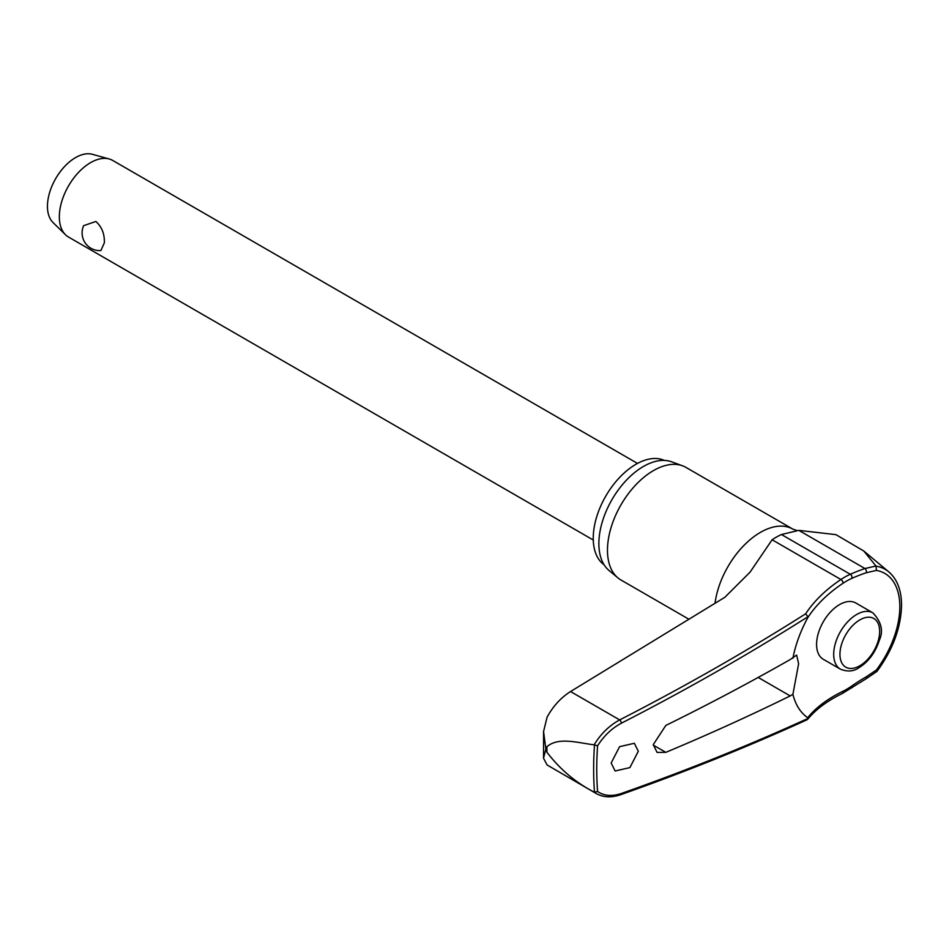 <?xml version="1.0" encoding="UTF-8"?>
<svg xmlns="http://www.w3.org/2000/svg" width="949" height="949" viewBox="0 0 949 949"><rect width="100%" height="100%" fill="white"/><g stroke="black" fill="none" stroke-linecap="round" stroke-linejoin="round"><path stroke-width="1.42" d="M805.63 613.825L808.002 616.696L807.682 617.811A163.192 101.365 175.9 0 1 842.878 583.374A2.657 1.412 -123.8 0 0 842.961 582.674A2.657 1.412 -123.8 0 0 840.933 579.507A165.648 102.895 -4.1 0 0 805.63 613.825A2163.696 1343.938 175.9 0 1 619.673 719.911C609.388 725.487 600.859 733.802 594.098 744.835L594.501 744.977A342.85 197.95 120 0 0 593.635 769.105A342.85 197.95 120 0 0 594.501 792.237L597.573 791.454A340.644 196.68 -60 0 1 596.755 769.105A340.644 196.68 -60 0 1 597.573 745.807L594.501 744.977M876.117 671.18L876.354 670.006L866.188 676.886A163.192 104.046 -5.8 0 0 851.751 686.02A66.3 38.28 -60 0 1 842.878 691.311A163.192 86.489 3.8 0 0 807.682 717.705L808.002 718.429A2166.353 1148.065 -176.2 0 1 621.417 793.459C611.903 796.626 603.955 795.962 597.573 791.454M620.658 794.704A2.657 1.412 -109.4 0 0 620.705 794.693C685.819 771.715 747.966 746.721 807.148 719.722L807.682 717.705A91.009 52.539 -60 0 1 792.901 694.336L790.185 695.925A2167.243 1206.001 -178.3 0 1 665.83 752.355L657.076 752.403L653.256 744.621L665.83 725.439A2167.243 1294.91 -1.8 0 0 790.185 659.555L796.638 655.083L798.619 663.766L792.901 694.336M594.501 792.237L594.098 792.035C575.853 782.723 560.135 769.461 546.932 752.26L545.865 748.986L543.528 758.227L547.087 764.953L596.494 793.684C603.445 797.468 611.524 797.812 620.717 794.693A2.657 1.412 -109.4 0 0 620.717 794.693A2.657 1.412 -109.4 0 0 621.417 793.459M866.188 676.886A2.657 1.163 60.4 0 1 866.39 677.74A2.657 1.163 60.4 0 1 866.057 678.808L876.983 671.382C892.795 649.84 900.981 627.787 901.55 605.225C901.467 590.325 897.22 579.21 888.81 571.879A76.323 44.069 120 0 0 876.117 566.173L863.768 551.001L835.927 534.643L798.821 530.372L781.466 534.536A69.953 40.392 120 0 0 772.106 539.767L750.101 572.093L724.846 597.289L570.539 691.536L619.673 719.911A2.657 1.174 62.8 0 1 621.417 723.174A2166.353 1345.587 -4.1 0 0 808.002 616.696L807.682 617.811A91.009 52.539 -60 0 0 792.901 658.25M543.54 758.227L543.563 731.513L547.087 717.195C553.065 706.234 560.883 697.681 570.539 691.536M604.086 564.785A60.356 34.852 -60 0 1 593.244 538.225A60.356 34.852 -60 0 1 618.487 478.664A60.356 34.852 -60 0 1 664.359 460.407M689.033 619.306L620.931 579.981A65.007 37.533 -60 0 1 617.858 577.846A65.007 37.533 -60 0 1 607.467 550.23A65.007 37.533 -60 0 1 633.754 487.086A65.007 37.533 -60 0 1 682.545 465.805A65.007 37.533 -60 0 1 685.937 467.394L792.925 529.162A65.007 37.533 -60 0 0 746.222 543.172A65.007 37.533 -60 0 0 715.024 603.35M682.545 465.805L671.655 461.807A63.014 36.382 120 0 0 624.347 482.436A63.014 36.382 120 0 0 598.866 543.635A63.014 36.382 120 0 0 608.95 570.408L617.858 577.846M638.309 751.264L629.899 767.599L615.13 771.003L611.156 763.02L619.578 746.685L634.335 743.281L638.309 751.264M594.098 744.835C577.727 742.806 558.261 736.709 546.932 746.744L545.865 748.986L543.563 731.513M840.434 669.175L823.305 659.294A32.503 18.766 -60 0 1 816.579 644.418A32.503 18.766 -60 0 1 830.766 611.702A32.503 18.766 -60 0 1 855.808 602.995L872.926 612.888A32.503 18.766 120 0 0 856.686 614.489A32.503 18.766 120 0 0 833.697 654.3A32.503 18.766 120 0 0 840.434 669.175C847.445 671.939 853.602 671.477 858.892 667.788C868.632 661.655 875.452 652.438 879.367 640.136C883.566 631.026 881.419 621.939 872.926 612.888M637.491 463.42L112.706 160.44A44.223 25.528 120 0 0 109.218 158.981A44.223 25.528 120 0 0 76.537 174.616A44.223 25.528 120 0 0 59.336 216.799A44.223 25.528 120 0 0 65.469 234.735A44.223 25.528 120 0 0 68.494 237.036L593.267 540.017M104.354 242.79L100.879 250.583A17.687 17.687 0 0 1 83.654 225.672L95.873 221.461C101.828 226.858 104.663 233.964 104.354 242.79M109.218 158.981L92.338 154.296A39.799 22.978 120 0 0 62.931 168.364A39.799 22.978 120 0 0 47.45 206.324A39.799 22.978 120 0 0 52.978 222.469L65.469 234.735M594.098 792.035L596.494 793.684M876.117 566.173L876.354 570.42A72.61 41.922 -60 0 1 899.83 606.66A72.61 41.922 -60 0 1 876.354 670.006M842.878 583.374A66.3 38.28 -60 0 1 851.751 578.404A163.192 83.239 -174.8 0 1 866.188 572.769L876.354 570.42M875.963 566.019L864.954 568.546A165.648 84.497 5.2 0 0 850.304 574.275A69.953 40.392 120 0 0 840.933 579.507L772.106 539.767M597.573 745.807C603.955 735.783 611.903 728.239 621.417 723.174M866.188 572.769A2.657 1.495 -108.7 0 0 866.39 571.998A2.657 1.495 -108.7 0 0 864.954 568.546L798.821 530.372M851.751 578.404A2.657 1.696 -114.2 0 0 851.977 577.633A2.657 1.696 -114.2 0 0 850.304 574.275L781.466 534.536M842.878 691.311A2.657 1.649 64.1 0 1 842.961 692.236A2.657 1.649 64.1 0 1 842.238 693.541L866.057 678.82M851.751 686.02A2.657 1.352 54.8 0 1 851.977 686.862A2.657 1.352 54.8 0 1 851.621 687.954M546.932 752.26A351.889 203.157 -60 0 1 546.921 749.508A351.889 203.157 -60 0 1 546.932 746.744M758.18 677.444L790.185 695.925M839.948 654.3A28.079 16.216 120 0 0 859.806 665.771A28.079 16.216 120 0 0 879.664 631.37A28.079 16.216 120 0 0 859.806 619.911A28.079 16.216 120 0 0 839.948 654.3M665.83 752.355L653.256 745.095M807.646 719.342C815.725 709.472 827.255 700.872 842.238 693.541M797.279 530.61L792.925 529.162M888.81 571.879L863.768 551.001"/></g></svg>
